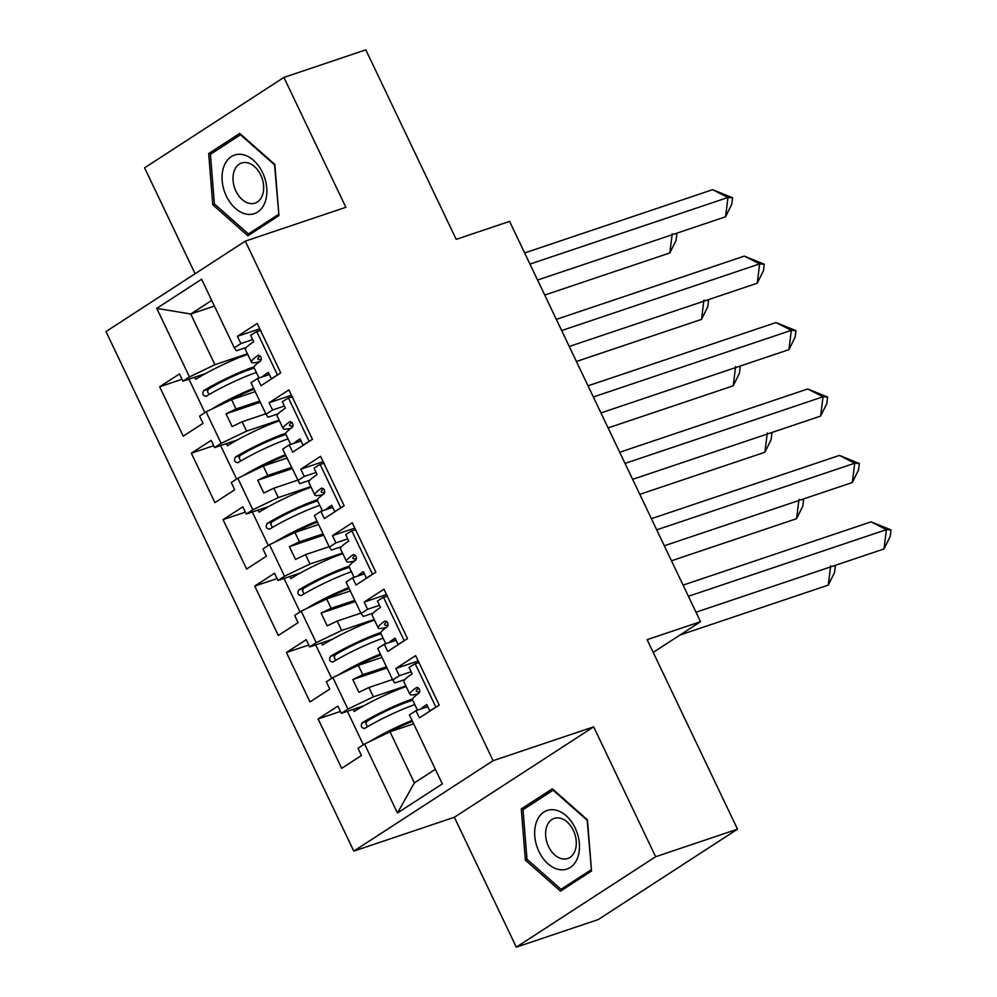 <?xml version="1.0" encoding="UTF-8"?>
<svg xmlns="http://www.w3.org/2000/svg" width="997" height="997" viewBox="0 0 997 997"><rect width="100%" height="100%" fill="white"/><g stroke="black" fill="none" stroke-linecap="round" stroke-linejoin="round"><path stroke-width="1.5" d="M593.676 726.85L454.358 817.266L516.309 947.15L655.627 856.735L593.676 726.85L493.104 760.686L245.299 241.137L345.859 207.301L283.908 77.417L144.59 167.832L195.1 273.726M283.908 77.417L365.812 49.85L456.202 239.355L509.592 221.384L700.53 621.692L653.209 652.399M655.627 856.735L737.518 829.168L598.2 919.583L516.309 947.15M454.358 817.266L353.785 851.114L105.981 331.565L245.299 241.137M381.988 657.397L358.334 665.36L362.796 674.72L386.462 666.769M350.296 590.959L326.642 598.923L331.116 608.295L354.77 600.331M318.616 524.522L294.95 532.485L299.424 541.857L323.078 533.894M286.924 458.097L263.27 466.048L267.732 475.419L291.398 467.456M255.232 391.659L231.578 399.623L236.052 408.994L259.706 401.031M493.104 760.686L353.785 851.114M301.019 440.936L289.217 444.911L282.662 449.161L299.748 483.645L309.843 480.242M413.68 723.822L390.014 731.786L414.391 782.894L397.467 813.004L442.319 783.891L409.418 714.899L415.961 710.649L419.413 717.89L439.203 705.053L415.637 655.652L395.859 668.489L399.311 675.729L392.756 679.979L377.726 648.461L384.281 644.212L387.733 651.452L407.511 638.616L383.957 589.215L364.167 602.051L367.619 609.292L361.076 613.541L346.046 582.036L352.589 577.786L356.041 585.027L375.832 572.178L352.265 522.789L332.475 535.626L335.939 542.867L329.384 547.116L314.354 515.599L320.897 511.349L324.361 518.59L344.139 505.753L320.573 456.352L300.795 469.188L304.247 476.429L297.704 480.679M397.467 813.004L364.553 744.011L390.014 731.786M392.544 679.543L368.89 687.506L373.364 696.866L347.903 709.091L341.348 713.341L337.896 706.1L318.118 718.949L341.672 768.338L361.462 755.502L358.01 748.261L364.553 744.011M347.903 709.091L332.873 677.586L358.334 665.36M360.864 613.105L337.21 621.069L341.672 630.44L316.211 642.666L309.668 646.916L306.216 639.675L286.426 652.512L309.992 701.913L329.77 689.064L326.318 681.836L332.873 677.586M316.211 642.666L301.181 611.149L326.642 598.923M329.172 546.668L305.518 554.631L309.992 564.003L284.519 576.229L277.976 580.478L274.524 573.238L254.746 586.074L278.3 635.475L298.091 622.639L294.638 615.398L301.181 611.149M284.519 576.229L269.489 544.711L294.95 532.485M297.492 480.242L273.826 488.194L278.3 497.565L252.839 509.791L246.284 514.041L242.832 506.8L223.054 519.636L246.62 569.038L266.398 556.201L262.946 548.961L269.489 544.711M252.839 509.791L237.809 478.273L263.27 466.048M265.8 413.805L242.146 421.768L246.608 431.128L221.147 443.353L214.604 447.603L211.152 440.375L191.362 453.211L214.928 502.613L234.706 489.764L231.254 482.523L237.809 478.273M221.147 443.353L206.117 411.848L231.578 399.623M214.405 306.067L190.751 314.018L214.928 364.703L189.467 376.928L182.912 381.178L179.46 373.937L159.682 386.774L183.236 436.175L203.027 423.339L199.574 416.098L206.117 411.848M189.467 376.928L156.753 308.36L201.618 279.247L234.32 347.816L236.376 350.77L246.471 347.38M289.217 444.911L292.669 452.152L312.447 439.316L288.893 389.914L269.103 402.751L272.555 409.991L266.012 414.241L250.982 382.736L257.525 378.486L260.977 385.727L280.768 372.878L257.201 323.477L237.423 336.325L240.875 343.566L234.32 347.816M373.364 696.866L405.891 685.924M404.907 679.555L394.812 682.945L392.756 679.979M362.796 674.72L352.801 679.53L358.895 692.304L368.89 687.506M341.672 630.44L374.199 619.486M373.214 613.118L363.132 616.507L361.076 613.541M331.116 608.295L321.109 613.093L327.203 625.867L337.21 621.069M309.992 564.003L342.507 553.061M341.535 546.68L331.44 550.082L329.384 547.116M299.424 541.857L289.417 546.655L295.511 559.429L305.518 554.631M278.3 497.565L310.827 486.623M267.732 475.419L257.737 480.23L263.831 493.004L273.826 488.194M246.608 431.128L279.135 420.186M278.151 413.817L268.068 417.207L266.012 414.241M236.052 408.994L226.045 413.792L232.139 426.566L242.146 421.768M214.928 364.703L247.455 353.748M211.713 300.421L190.751 314.018L156.753 308.36M700.53 621.692L647.128 639.663L737.518 829.168M414.391 782.894L435.353 769.285M182.002 379.259L159.682 386.774M269.34 374.511L257.525 378.486M205.507 373.576L182.912 381.178M252.677 339.591L240.875 343.566M259.743 328.811L237.423 336.325M213.694 445.696L191.362 453.211M245.374 512.134L223.054 519.636M277.066 578.559L254.746 586.074M308.746 644.997L286.426 652.512M340.438 711.434L318.118 718.949M237.186 440.001L214.604 447.603M284.369 406.016L272.555 409.991M291.436 395.248L269.103 402.751M427.775 706.674L415.961 710.649M363.942 705.739L341.348 713.341M411.113 671.754L399.311 675.729M418.179 660.974L395.859 668.489M396.083 640.248L384.281 644.212M332.25 639.314L309.668 646.916M379.433 605.316L367.619 609.292M386.487 594.548L364.167 602.051M364.404 573.811L352.589 577.786M300.571 572.876L277.976 580.478M347.741 538.891L335.939 542.867M354.807 528.111L332.475 535.626M332.711 507.373L320.897 511.349M268.878 506.439L246.284 514.041M316.061 472.453L304.247 476.429M323.115 461.673L300.795 469.188M260.292 402.265L226.045 413.792M291.984 468.702L257.737 480.23M323.676 535.127L289.417 546.655M355.356 601.565L321.109 613.093M387.048 668.002L352.801 679.53M278.936 215.601L274.848 164.43L239.729 133.411L208.685 153.563L212.76 204.734L247.879 235.753L278.936 215.601M552.338 788.814L521.281 808.953L525.369 860.124L560.488 891.144L591.545 871.004L587.457 819.833L552.338 788.814M214.629 204.098L212.76 204.734M214.691 151.544L208.685 153.563M527.301 806.934L521.281 808.953M527.239 859.501L525.369 860.124M524.646 252.951L712.631 189.679L732.583 197.767L731.786 204.198L725.554 216.785L537.57 280.045M529.968 264.105L727.96 197.481L712.631 189.679M725.554 216.785L727.96 197.481L732.583 197.767M262.273 376.891A42.335 5.334 -25.5 0 1 268.318 372.38L271.371 378.76A42.335 5.334 -25.5 0 1 277.465 374.972L277.602 374.934M269.003 373.813A35.194 4.437 154.5 0 0 267.595 375.096M258.323 355.256L258.036 355.406A42.335 5.334 154.5 0 0 251.456 362.148L245.461 349.586A42.335 5.334 -25.5 0 1 253.699 341.722L250.646 335.328A42.335 5.334 -25.5 0 1 256.74 331.54L277.465 374.972M260.18 355.879A35.194 4.437 154.5 0 0 257.899 359.082A35.194 4.437 154.5 0 0 261.438 359.394M272.069 378.524L271.371 378.76M258.634 355.194L258.036 355.406C261.027 355.804 261.912 357.649 260.666 360.939A42.335 5.334 154.5 0 0 254.098 367.694L259.008 377.988M251.456 362.148A42.335 5.334 154.5 0 0 259.719 361.612M256.74 331.54L260.765 330.431M544.723 295.05L669.834 252.951L672.227 233.647M674.944 233.809L676.863 233.934L676.053 240.364L669.834 252.951M675.954 233.472L676.863 233.934M247.73 354.346A42.335 5.334 154.5 0 0 195.736 379.334L194.727 377.202M253.637 388.294A42.335 5.334 154.5 0 0 211.601 409.206M223.602 403.449A35.194 4.437 -25.5 0 1 254.073 389.229M254.297 368.105A35.194 4.437 -25.5 0 0 208.473 389.104L207.413 391.447L209.058 394.563M200.011 376.716L199.475 375.595M208.473 389.104L203.687 390.674C202.03 394.102 202.914 395.946 206.329 396.208L205.943 396.382M203.687 390.674A42.335 5.334 -25.5 0 1 254.185 366.759M204.921 412.621L188.956 379.147M206.329 396.208A42.335 5.334 -25.5 0 1 256.366 372.454M242.084 154.51A30.919 21.236 -108.6 0 0 222.169 180.706A30.919 21.236 -108.6 0 0 246.845 214.205A30.919 21.236 -108.6 0 0 266.747 188.022A30.919 21.236 -108.6 0 0 242.084 154.51M246.708 162.623A21.161 14.544 -108.6 0 0 241.586 162.997A21.161 14.544 -108.6 0 0 233.597 184.133A21.161 14.544 -108.6 0 0 249.96 203.488A21.161 14.544 -108.6 0 0 255.082 203.114A21.161 14.544 -108.6 0 0 263.083 181.977A21.161 14.544 -108.6 0 0 246.708 162.623M278.499 214.417L248.415 233.946L214.38 203.887L210.429 154.311L240.514 134.782L274.549 164.841L278.824 214.305M253.113 232.363L248.415 233.946M554.693 809.913A30.919 21.236 -108.6 0 0 534.778 836.097A30.919 21.236 -108.6 0 0 559.442 869.608A30.919 21.236 -108.6 0 0 579.357 843.425A30.919 21.236 -108.6 0 0 554.693 809.913M559.317 818.014A21.161 14.544 -108.6 0 0 554.195 818.4A21.161 14.544 -108.6 0 0 546.206 839.536A21.161 14.544 -108.6 0 0 562.57 858.891A21.161 14.544 -108.6 0 0 567.692 858.517A21.161 14.544 -108.6 0 0 575.693 837.368A21.161 14.544 -108.6 0 0 559.317 818.014M591.096 869.82L561.024 889.336L526.989 859.277L523.039 809.701L553.123 790.185L587.146 820.232L591.433 869.708M565.723 887.754L561.024 889.336M556.338 319.376L744.323 256.117L764.275 264.205L763.478 270.636L757.246 283.21L569.262 346.482M561.66 330.543L759.652 263.906L744.323 256.117M757.246 283.21L759.652 263.906L764.275 264.205M293.953 443.316A42.335 5.334 -25.5 0 1 300.01 438.817L303.051 445.198A42.335 5.334 -25.5 0 1 309.145 441.409L309.282 441.372M300.695 440.238A35.194 4.437 154.5 0 0 299.287 441.521M290.002 421.694L289.716 421.831A42.335 5.334 154.5 0 0 283.148 428.585L277.154 416.023A42.335 5.334 -25.5 0 1 285.379 408.147L282.338 401.766A42.335 5.334 -25.5 0 1 288.432 397.965L309.145 441.409M291.872 422.304A35.194 4.437 154.5 0 0 289.579 425.52A35.194 4.437 154.5 0 0 293.118 425.831M303.761 444.961L303.051 445.198M290.326 421.631L289.716 421.831C292.719 422.242 293.604 424.086 292.358 427.377A42.335 5.334 154.5 0 0 285.79 434.119L290.7 444.413M283.148 428.585A42.335 5.334 154.5 0 0 291.398 428.049M288.432 397.965L292.457 396.868M588.018 385.814L776.002 322.554L795.967 330.63L795.157 337.073L788.939 349.648L600.942 412.92M593.34 396.98L791.331 330.343L776.002 322.554M788.939 349.648L791.331 330.343L795.967 330.63M325.645 509.754A42.335 5.334 -25.5 0 1 331.702 505.242L334.743 511.635A42.335 5.334 -25.5 0 1 340.837 507.847L340.974 507.809M332.375 506.675A35.194 4.437 154.5 0 0 330.979 507.959M321.695 488.119L321.408 488.268A42.335 5.334 154.5 0 0 314.828 495.023L308.846 482.461A42.335 5.334 -25.5 0 1 317.071 474.584L314.03 468.191A42.335 5.334 -25.5 0 1 320.112 464.403L340.837 507.847M323.551 488.742A35.194 4.437 154.5 0 0 321.271 491.945A35.194 4.437 154.5 0 0 324.81 492.269M335.453 511.386L334.743 511.635M322.019 488.056L321.408 488.268C324.411 488.667 325.284 490.512 324.05 493.802A42.335 5.334 154.5 0 0 317.47 500.556L322.38 510.85M314.828 495.023A42.335 5.334 154.5 0 0 323.09 494.475M320.112 464.403L324.137 463.293M619.71 452.252L807.695 388.98L827.647 397.068L826.849 403.498L820.618 416.085L632.634 479.345M625.032 463.406L823.024 396.781L807.695 388.98M820.618 416.085L823.024 396.781L827.647 397.068M357.337 576.191A42.335 5.334 -25.5 0 1 363.382 571.68L366.435 578.073A42.335 5.334 -25.5 0 1 372.529 574.272L372.666 574.235M364.067 573.113A35.194 4.437 154.5 0 0 362.659 574.397M353.374 554.556L353.088 554.706A42.335 5.334 154.5 0 0 346.52 561.461L340.525 548.898A42.335 5.334 -25.5 0 1 348.763 541.022L345.71 534.629A42.335 5.334 -25.5 0 1 351.804 530.84L372.529 574.272M355.244 555.179A35.194 4.437 154.5 0 0 352.963 558.382A35.194 4.437 154.5 0 0 356.502 558.706M367.133 577.824L366.435 578.073M353.698 554.494L353.088 554.706C356.091 555.105 356.976 556.949 355.73 560.239A42.335 5.334 154.5 0 0 349.162 566.994L354.072 577.288M346.52 561.461A42.335 5.334 154.5 0 0 354.782 560.912M351.804 530.84L355.829 529.731M651.39 518.677L839.387 455.417L859.339 463.505L858.542 469.936L852.31 482.523L664.326 545.783M656.724 529.843L854.716 463.219L839.387 455.417M852.31 482.523L854.716 463.219L859.339 463.505M389.017 642.616A42.335 5.334 -25.5 0 1 395.074 638.117L398.115 644.498A42.335 5.334 -25.5 0 1 404.209 640.71L404.346 640.672M395.759 639.551A35.194 4.437 154.5 0 0 394.351 640.822M385.066 620.994L384.78 621.131A42.335 5.334 154.5 0 0 378.212 627.886L372.217 615.323A42.335 5.334 -25.5 0 1 380.443 607.447L377.402 601.066A42.335 5.334 -25.5 0 1 383.496 597.278L404.209 640.71M386.923 621.605A35.194 4.437 154.5 0 0 384.643 624.82A35.194 4.437 154.5 0 0 388.182 625.131M398.825 644.261L398.115 644.498M385.39 620.932L384.78 621.131C387.783 621.542 388.668 623.387 387.422 626.677A42.335 5.334 154.5 0 0 380.842 633.419L385.752 643.713M378.212 627.886A42.335 5.334 154.5 0 0 386.462 627.35M383.496 597.278L387.521 596.169M683.082 585.114L871.066 521.855L891.019 529.943L890.221 536.374L883.99 548.948L696.006 612.22M688.404 596.281L886.395 529.644L871.066 521.855M883.99 548.948L886.395 529.644L891.019 529.943M420.709 709.054A42.335 5.334 -25.5 0 1 426.753 704.543L429.807 710.936A42.335 5.334 -25.5 0 1 435.901 707.147L436.038 707.11M427.439 705.976A35.194 4.437 154.5 0 0 426.031 707.259M416.758 687.432L416.472 687.569A42.335 5.334 154.5 0 0 409.892 694.323L403.897 681.761A42.335 5.334 -25.5 0 1 412.135 673.885L409.082 667.492A42.335 5.334 -25.5 0 1 415.176 663.703L435.901 707.147M418.615 688.042A35.194 4.437 154.5 0 0 416.335 691.257A35.194 4.437 154.5 0 0 419.874 691.569M430.505 710.687L429.807 710.936M417.07 687.357L416.472 687.569C419.475 687.967 420.348 689.812 419.114 693.102A42.335 5.334 154.5 0 0 412.534 699.857L417.444 710.151M409.892 694.323A42.335 5.334 154.5 0 0 418.154 693.787M415.176 663.703L419.201 662.606M576.416 361.487L701.514 319.389L703.919 300.085M706.636 300.247L708.543 300.371L707.745 306.802L701.514 319.389M707.646 299.91L708.543 300.371M279.422 420.784A42.335 5.334 154.5 0 0 227.428 445.759L226.406 443.64M285.316 454.732A42.335 5.334 154.5 0 0 243.293 475.644M255.294 469.886A35.194 4.437 -25.5 0 1 285.765 455.654M285.989 434.542A35.194 4.437 -25.5 0 0 240.165 455.542L239.093 457.872L240.751 461M231.69 443.142L231.167 442.032M240.165 455.542L235.379 457.1C233.722 460.527 234.594 462.384 238.021 462.633L237.635 462.82M235.379 457.1A42.335 5.334 -25.5 0 1 285.877 433.184M236.613 479.058L220.649 445.572M238.021 462.633A42.335 5.334 -25.5 0 1 288.058 438.879M608.108 427.912L733.206 385.814L735.612 366.51M738.328 366.684L740.235 366.796L739.438 373.239L733.206 385.814M739.338 366.348L740.235 366.796M311.114 487.221A42.335 5.334 154.5 0 0 259.12 512.196L258.098 510.065M317.009 521.157A42.335 5.334 154.5 0 0 274.973 542.081M286.974 536.311A35.194 4.437 -25.5 0 1 317.457 522.092M317.669 500.968A35.194 4.437 -25.5 0 0 271.845 521.967L270.785 524.31L272.443 527.425M263.382 509.579L262.847 508.47M271.845 521.967L267.059 523.537C265.401 526.964 266.286 528.809 269.701 529.071L269.327 529.245M267.059 523.537A42.335 5.334 -25.5 0 1 317.569 499.622M268.305 545.484L252.328 512.009M269.701 529.071A42.335 5.334 -25.5 0 1 319.738 505.317M639.787 494.35L764.898 452.252L767.291 432.947M770.008 433.122L771.927 433.234L771.117 439.677L764.898 452.252M771.017 432.773L771.927 433.234M342.794 553.647A42.335 5.334 154.5 0 0 290.8 578.634L289.791 576.503M348.701 587.594A42.335 5.334 154.5 0 0 306.665 608.519M318.666 602.749A35.194 4.437 -25.5 0 1 349.137 588.529M349.361 567.405A35.194 4.437 -25.5 0 0 303.537 588.404L302.477 590.747L304.122 593.863M295.075 576.017L294.539 574.908M303.537 588.404L298.751 589.975C297.094 593.402 297.978 595.246 301.393 595.508L301.007 595.683M298.751 589.975A42.335 5.334 -25.5 0 1 349.249 566.059M299.985 611.921L284.02 578.447M301.393 595.508A42.335 5.334 -25.5 0 1 351.43 571.755M671.48 560.788L796.578 518.689L798.983 499.385M801.7 499.547L803.607 499.671L802.809 506.102L796.578 518.689M802.71 499.21L803.607 499.671M374.486 620.084A42.335 5.334 154.5 0 0 322.492 645.059L321.47 642.94M380.38 654.032A42.335 5.334 154.5 0 0 338.357 674.944M350.358 669.186A35.194 4.437 -25.5 0 1 380.829 654.967M381.041 633.843A35.194 4.437 -25.5 0 0 335.229 654.842L334.157 657.173L335.815 660.301M326.754 642.454L326.231 641.333M335.229 654.842L330.443 656.4C328.773 659.84 329.658 661.684 333.085 661.946L332.699 662.12M330.443 656.4A42.335 5.334 -25.5 0 1 380.941 632.484M331.677 678.359L315.7 644.872M333.085 661.946A42.335 5.334 -25.5 0 1 383.122 638.18M680.004 635.014L828.27 585.114L830.675 565.81M833.38 565.984L835.299 566.109L834.501 572.54L828.27 585.114M834.389 565.648L835.299 566.109M406.165 686.522A42.335 5.334 154.5 0 0 354.172 711.497L353.162 709.366M412.073 720.47A42.335 5.334 154.5 0 0 370.037 741.382M382.038 735.624A35.194 4.437 -25.5 0 1 412.509 721.392M412.733 700.28A35.194 4.437 -25.5 0 0 366.908 721.267L365.849 723.61L367.494 726.738M358.446 708.879L357.911 707.77M366.908 721.267L362.123 722.837C360.465 726.265 361.35 728.109 364.765 728.371L364.379 728.558M362.123 722.837A42.335 5.334 -25.5 0 1 412.621 698.922M363.357 744.784L347.392 711.31M364.765 728.371A42.335 5.334 -25.5 0 1 414.802 704.617"/></g></svg>

